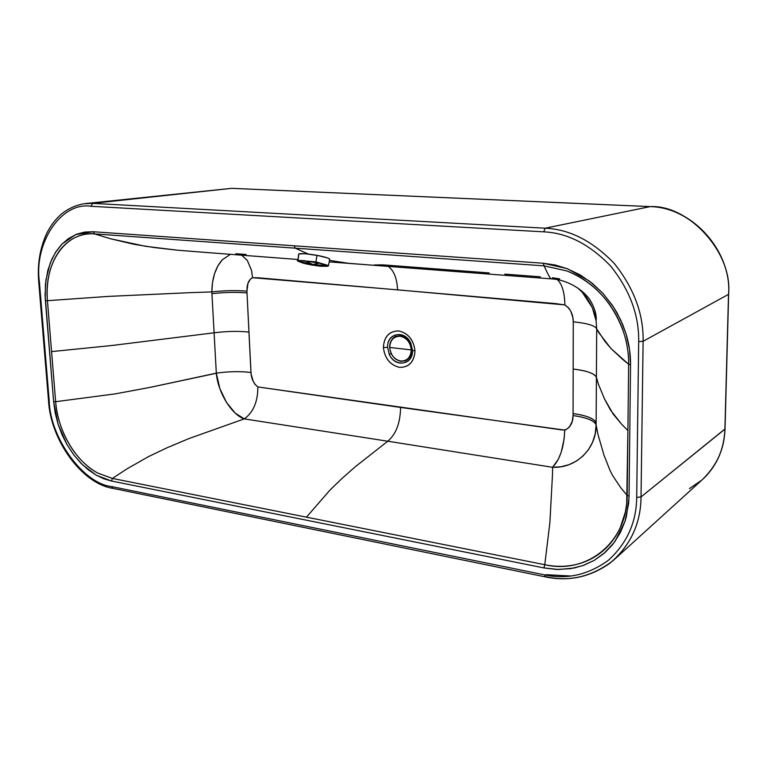 <?xml version="1.0" encoding="UTF-8"?>
<svg xmlns="http://www.w3.org/2000/svg" width="767" height="767" viewBox="0 0 767 767"><rect width="100%" height="100%" fill="white"/><g stroke="black" fill="none" stroke-linecap="round" stroke-linejoin="round"><path stroke-width="1.15" d="M231.855 188.356L650.128 206.611C693.905 207.301 732.197 254.03 728.516 294.346L725.026 428.916L641.03 496.939L636.706 497.371L638.681 341.612C639.151 315.304 629.841 290.166 610.753 266.207C589.756 244.366 567.417 232.909 543.745 231.845L91.005 206.275C60.871 201.529 33.806 243.436 39.405 281.92L49.213 400.968C50.028 437.545 83.037 483.565 111.551 486.575L544.589 574.866C566.89 579.718 588.155 574.866 608.365 560.303C626.984 543.304 636.428 522.327 636.706 497.371C636.428 522.327 626.984 543.304 608.365 560.303C588.155 574.866 566.89 579.718 544.589 574.866L545.442 576.909L544.589 574.866L111.551 486.575L112.807 488.349L111.551 486.575C83.037 483.565 50.028 437.545 49.213 400.968L48.513 400.595M592.316 307.577L596.093 320.759L596.697 328.87L598.72 332.59L610.992 348.525L628.643 364.296L627.185 495.396L620.829 487.831L612.632 475.569L609.986 470.363L603.945 455.032L598.078 434.851L596.122 424.985C594.559 420.7 586.87 417.564 573.064 415.57L573.064 413.586C586.88 415.561 594.569 418.686 596.141 422.943L596.122 424.985C596.496 449.002 575.691 468.589 552.585 467.295L387.786 441.217L355.102 466.892L341.622 478.819L329.925 490.161L306.455 517.15L329.925 490.161L341.622 478.819L355.102 466.892L387.786 441.217L552.585 467.295L558.376 459.193L561.271 452.031L564.176 438.647L564.704 430.095L400.575 407.44C400.326 422.876 396.069 434.132 387.786 441.217L244.28 418.887L189.142 438.494L167.139 447.736L148.405 456.662L126.919 468.915L112.413 478.435L126.919 468.915L148.405 456.662L167.139 447.736L189.142 438.494L244.28 418.887L387.786 441.217C396.069 434.132 400.326 422.876 400.575 407.44L257.856 386.932C257.865 401.668 253.34 412.31 244.28 418.887L235.21 413.087L226.505 402.454L219.822 388.514L216.323 373.155L149.498 387.498L115.242 393.864L55.646 401.707L115.242 393.864L149.498 387.498L216.332 373.27C218.068 393.375 232.334 415.158 244.28 418.887C253.34 412.31 257.865 401.668 257.856 386.932C253.637 383.615 251.336 378.793 250.953 372.474C240.272 371.19 228.729 371.42 216.323 373.155L215.22 353.299L216.323 373.155C228.729 371.42 240.272 371.19 250.953 372.474L247.012 292.927C236.217 292.016 224.52 292.265 211.941 293.694L215.22 353.299L214.098 332.801L111.79 345.514L51.571 351.602L111.79 345.514L214.098 332.801C226.591 331.219 238.211 330.98 248.959 332.082C238.211 330.98 226.591 331.219 214.098 332.801L211.836 291.911L212.517 282.419L214.568 273.589L217.895 265.89L222.277 259.792L230.407 254.328L222.277 259.792C215.46 267.635 211.989 278.344 211.836 291.911C224.424 290.501 236.121 290.242 246.926 291.153L247.051 287.548C247.607 282.544 249.448 279.265 252.554 277.702L251.528 270.339L247.338 260.492L241.672 255.19L247.338 260.492L251.528 270.339L252.554 277.702L397.555 289.84C397.038 278.402 393.922 270.588 388.198 266.389C393.922 270.588 397.038 278.402 397.555 289.84L564.848 304.902C564.665 292.62 562.163 284.173 557.312 279.552C562.163 284.173 564.665 292.62 564.848 304.902C570.37 308.67 573.179 314.307 573.265 321.824C587.282 323.252 595.096 325.601 596.697 328.87L596.41 377.297L598.394 384.142L604.348 398.619L613.169 414.075L621.462 424.046L627.905 430.546L628.643 364.296C628.739 353.453 627.051 342.724 623.581 332.121C618.816 317.893 611.414 305.352 601.395 294.49C591.29 283.752 579.804 275.899 566.928 270.952L544.062 265.861L94.542 233.897C87.457 233.408 80.832 234.692 74.658 237.76C68.512 240.867 63.258 245.488 58.886 251.614C50.104 264.519 46.25 280.396 47.324 299.235L55.646 401.707C56.979 416.749 61.465 430.862 69.116 444.035C76.901 457.084 86.479 466.777 97.831 473.124L112.413 478.435L544.781 564.704C555.155 566.851 565.298 566.851 575.202 564.704C585.096 562.489 593.994 558.194 601.865 551.818C609.707 545.366 615.863 537.264 620.321 527.514L625.345 512.126L626.677 503.89L627.905 430.546L621.462 424.046L610.484 410.048L604.348 398.619L598.394 384.142L596.41 377.297L596.122 424.985L598.078 434.851L603.945 455.032L609.986 470.363L612.632 475.569L620.829 487.831L627.185 495.396L629.045 496.115L628.672 503.392L625.009 521.33L615.134 541.176L612.229 544.992L605.153 552.413L594.291 560.332L583.84 565.25L573.984 568.05L558.673 569.497L543.976 567.935L111.531 481.024L103.9 478.8L96.134 475.109L82.52 464.773L74.15 455.368L66.911 444.457L58.119 424.314L53.632 401.697L45.08 294.844L45.895 280.099L50.258 262.928L55.416 252.516L62.156 243.887L75.77 234.549L93.277 231.739L543.199 263.234L555.327 265.027L567.705 268.853L589.372 281.038L602.546 292.936L612.382 305.304L616.936 312.658L622.545 324.144L626.15 334.201C629.18 344.325 630.647 354.527 630.551 364.804L629.045 496.115L630.551 364.804L628.643 364.296L622.123 358.937L610.992 348.525L604.77 341.171L596.697 328.87C595.096 325.601 587.282 323.252 573.265 321.824L572.844 317.433L570.859 311.373L568.798 308.133L564.848 304.902L555.433 303.569L257.597 277.74L252.544 277.702L250.464 279.063L247.952 283.359L246.926 291.153L251.068 373.807L253.148 381.304L254.797 384.085L257.856 386.932L561.875 429.923L565.758 429.817L569.373 427.152L572.23 421.361L573.064 415.57L573.265 321.824L573.064 413.586C586.285 415.35 593.974 418.475 596.141 422.943L596.41 377.297C594.233 373.328 586.477 370.586 573.16 369.052C587.033 370.777 594.78 373.519 596.41 377.297L596.697 328.87L596.093 320.759L592.316 307.577L582.211 292.189L577.561 287.874M615.738 558.261L701.843 480.104C716.848 465.751 724.537 448.772 724.901 429.156C724.096 449.769 716.407 466.748 701.843 480.104L689.428 488.608M85.463 203.552L92.682 203.36L231.72 188.337L650.224 206.601C693.167 207.263 731.593 251.854 728.65 294.183M48.522 400.652L38.714 281.71C37.276 264.529 39.884 248.537 46.557 233.724C50.545 225.661 55.646 218.978 61.868 213.677C68.426 208.557 75.665 205.268 83.603 203.801L92.682 203.36L545.193 228.202C569.603 229.256 592.642 241.03 614.309 263.532C634.012 288.239 643.618 314.154 643.11 341.286L641.03 496.939L636.706 497.371L638.681 341.612L643.11 341.286L638.681 341.612C639.151 315.304 629.841 290.166 610.753 266.207C589.756 244.366 567.417 232.909 543.745 231.845L545.193 228.202L543.745 231.845L91.005 206.275L92.682 203.36L91.005 206.275C60.871 201.529 33.806 243.436 39.405 281.92L38.714 281.71L39.405 281.92L49.213 400.968L48.522 400.652C50.44 439.635 81.561 483.488 112.691 488.32L545.356 576.889C568.577 581.76 590.139 577.177 610.033 563.131C630.464 545.682 640.8 523.621 641.03 496.939L724.901 429.156L728.516 294.346L643.11 341.286L728.516 294.346C733.118 253.12 688.852 204.521 650.128 206.611L545.193 228.202L650.128 206.611L231.567 188.346L92.682 203.36L545.193 228.202C569.603 229.256 592.642 241.03 614.309 263.532C634.012 288.239 643.618 314.154 643.11 341.286L641.03 496.939C640.867 521.761 631.711 542.854 613.562 560.246C592.383 576.563 569.852 582.067 545.97 576.736M545.951 574.684L571.147 576.027M387.603 347.451L389.291 354.469L391.103 353.645L389.291 354.469C394.947 367.383 413.231 365.408 412.512 350.289L410.805 343.185C404.976 330.088 386.731 332.523 387.603 347.451C386.789 333.635 404.497 329.043 410.805 343.185L410.287 343.702L410.805 343.185L412.512 350.289L414.995 351.018C413.634 339.867 408.169 333.166 398.61 330.903C389.195 331.162 384.114 336.665 383.385 347.413L387.603 347.451L383.385 347.413C384.727 358.352 390.115 365.015 399.549 367.383C408.984 367.326 414.142 361.871 414.995 351.018L412.512 350.289C413.183 364.296 395.398 368.419 389.291 354.469L387.603 347.451M383.385 347.413C384.066 336.608 389.137 331.104 398.61 330.903C408.217 333.108 413.681 339.81 414.995 351.018C414.19 361.938 409.041 367.393 399.549 367.383C390.067 365.063 384.679 358.4 383.385 347.413M559.661 278.862L552.374 277.759M540.419 276.82L504.811 274.116M489.241 272.937L382.867 264.855L374.277 264.951M318.928 255.718L305.784 253.791L318.928 255.718M246.102 254.471L235.852 253.724M211.941 293.694C224.52 292.265 236.217 292.016 247.012 292.927L246.926 291.153C236.121 290.242 224.424 290.501 211.836 291.911L189.487 292.687L211.836 291.911L211.941 293.694M596.122 424.985C594.559 420.7 586.87 417.564 573.064 415.57C572.997 422.866 570.207 427.708 564.704 430.095C564.128 446.902 560.092 459.299 552.585 467.295L552.499 474.313L552.585 467.295L560.878 466.787L568.941 464.697L576.448 461.053L583.073 455.953L588.538 449.558L592.632 442.08L595.202 433.786L596.122 424.985M577.599 287.903C589.564 297.241 595.748 314.403 596.093 320.759C596.812 314.901 594.655 307.74 589.602 299.274C580.571 287.126 564.637 279.418 551.281 278.862C550.553 279.159 548.146 274.826 544.062 265.861C548.146 274.826 550.553 279.159 551.281 278.862L552.058 278.9M295.266 248.172L307.941 253.867L295.266 248.172L544.062 265.861L566.928 270.952C593.955 282.035 612.843 302.428 623.581 332.121C627.051 342.724 628.739 353.453 628.643 364.296L630.551 364.804L629.525 349.445L626.15 334.201L620.8 320.184L613.562 307.088L602.967 293.397L592.066 283.138L580.159 274.912L566.909 268.546L543.199 263.234L544.062 265.861L543.199 263.234L294.144 245.804L295.266 248.172L294.144 245.804L93.277 231.739L94.542 233.897L110.669 238.796L134.187 244.337L154.368 247.568L177.819 250.234L208.154 252.621L177.819 250.234L145.375 246.274L110.669 238.796L94.542 233.897L295.266 248.172M329.503 260.368L348.314 263.273L366.425 264.72L348.314 263.273L329.503 260.368M47.429 300.683L108.262 296.407L189.487 292.687L108.262 296.407L47.429 300.683L47.324 299.235C44.304 262.573 65.789 231.155 94.542 233.897L93.277 231.739L84.648 232.075L76.451 234.271L68.215 238.729L61.475 244.596L56.106 251.451L51.705 259.467L47.832 270.406L45.445 284.058L45.272 299.207L45.387 300.693L47.429 300.683L45.387 300.693L53.632 401.697L55.646 401.707L47.429 300.683M544.781 564.704L549.91 522.317L552.499 474.313L549.91 522.317L544.781 564.704L112.413 478.435L97.831 473.124C75.511 461.255 57.822 431.083 55.646 401.707L53.632 401.697L55.224 413.049L58.129 424.343L62.031 434.716L66.959 444.544L73.881 455.013L80.823 463.086L88.32 469.826L96.632 475.387L111.531 481.024L112.413 478.435L111.531 481.024L543.976 567.935L544.781 564.704L543.976 567.935L556.842 569.45L570.6 568.654L582.862 565.595L594.291 560.332L603.897 553.515L613.916 542.844L620.282 532.691L625.009 521.33L626.39 516.574L629.007 497.975L629.045 496.115L627.185 495.396C627.492 542.624 586.458 574.656 544.781 564.704M396.203 336.32L400.316 335.841C407.018 337.394 410.824 342.072 411.735 349.877C411.754 355.054 409.607 358.707 405.292 360.816L400.949 361.324L405.292 360.816C409.607 358.707 411.754 355.054 411.735 349.877L411.265 349.925C410.728 357.345 407.219 361.075 400.748 361.084C394.267 359.512 390.595 354.968 389.713 347.451L389.713 347.451C390.202 340.078 393.672 336.329 400.134 336.224C406.663 337.748 410.383 342.312 411.265 349.925L411.735 349.877C410.824 342.072 407.018 337.394 400.316 335.841L396.299 336.282C391.832 338.352 389.607 342.044 389.636 347.346L389.578 347.393C391.419 357.69 396.654 362.168 405.292 360.816M389.636 347.432C390.576 355.102 394.343 359.733 400.949 361.324M411.265 349.925L389.713 347.451C390.595 354.968 394.267 359.512 400.748 361.084C407.219 361.075 410.728 357.345 411.265 349.925C410.383 342.312 406.663 337.748 400.134 336.224C393.672 336.329 390.202 340.078 389.713 347.451L411.265 349.925M328.429 265.737L329.695 259.371C329.589 258.326 325.352 256.983 317.001 255.344L315.927 261.854L305.122 261.087L319.446 263.071L327.845 266.254L320.874 266.254L310.434 264.807L298.392 261.336L297.98 260.387L304.969 260.742L297.836 260.627L298.852 253.915L297.98 260.387L315.927 261.854L317.001 255.344C307.442 253.704 301.393 253.225 298.852 253.915L305.247 253.743L317.001 255.344L327.039 257.77L329.522 258.92L329.446 259.562M315.927 261.854L328.41 265.823L327.845 266.254L328.41 265.823L327.71 265.344L315.927 261.854M315.908 265.698L327.845 266.254L324.489 264.634L315.803 262.266L299.868 260.684L298.267 260.828L298.392 261.336L312.936 264.471L305.122 261.087L312.936 264.471L319.446 263.071L312.936 264.471L327.787 265.833L312.936 264.471L320.874 266.254L312.936 264.471L307.672 264.27M298.392 261.336L306.848 264.097L312.936 264.471L298.392 261.336M725.026 428.964C724.249 448.724 717.164 465.185 703.78 478.34M728.65 294.221L725.026 428.916M85.683 203.533L231.692 188.337M551.281 278.862L329.206 261.883M297.97 259.495L208.087 252.621M389.578 347.393C389.962 338.87 395.321 336.253 396.299 336.282L396.606 336.176M327.998 266.235L319.839 266.168L304.298 263.493C298.277 261.489 296.129 260.492 297.845 260.502L298.67 254.088"/></g></svg>
